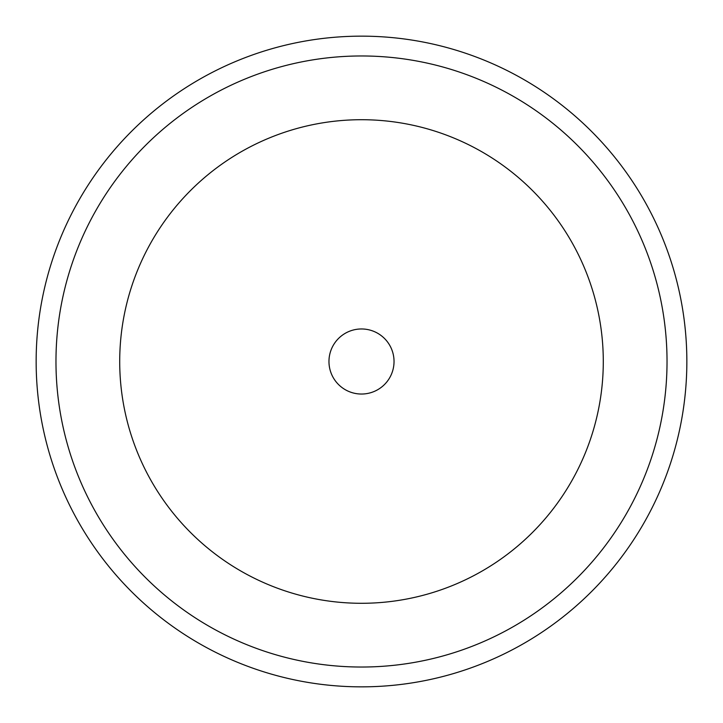 <?xml version="1.0" encoding="UTF-8"?>
<svg xmlns="http://www.w3.org/2000/svg" width="723" height="723" viewBox="0 0 723 723"><rect width="100%" height="100%" fill="white"/><g stroke="black" fill="none" stroke-linecap="round" stroke-linejoin="round"><path stroke-width="1.08" d="M328.965 361.5A32.535 32.535 0 0 0 361.5 394.035A32.535 32.535 0 0 0 394.035 361.5A32.535 32.535 0 0 0 361.5 328.965A32.535 32.535 0 0 0 328.965 361.5M36.15 361.5A325.35 325.35 0 0 1 361.5 36.15A325.35 325.35 0 0 1 686.85 361.5A325.35 325.35 0 0 1 361.5 686.85A325.35 325.35 0 0 1 36.15 361.5M603.289 361.5A241.789 241.789 0 0 0 361.5 119.711A241.789 241.789 0 0 0 119.711 361.5A241.789 241.789 0 0 0 361.5 603.289A241.789 241.789 0 0 0 603.289 361.5M55.969 361.5A305.531 305.531 0 0 1 361.5 55.969A305.531 305.531 0 0 1 667.031 361.5A305.531 305.531 0 0 1 361.5 667.031A305.531 305.531 0 0 1 55.969 361.5"/></g></svg>
